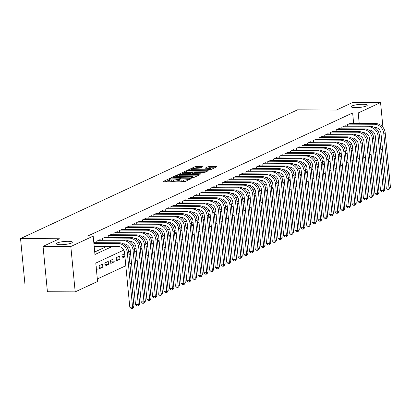<?xml version="1.0" encoding="UTF-8"?>
<svg xmlns="http://www.w3.org/2000/svg" width="411" height="411" viewBox="0 0 411 411"><rect width="100%" height="100%" fill="white"/><g stroke="black" fill="none" stroke-linecap="round" stroke-linejoin="round"><path stroke-width="0.62" d="M170.329 178.544L169.173 178.723L163.229 181.487L163.758 181.749L183.388 181.852L185.037 181.595L190.981 178.831L188.685 179.186A3.94 0.745 -5.5 0 1 183.409 179.997L181.77 179.987A3.94 0.745 -5.5 0 1 179.638 179.535A3.94 0.745 -5.5 0 1 180.069 179.139L180.932 178.698L180.47 178.595L178.544 179.134A3.94 0.745 -5.5 0 1 173.267 179.946L171.628 179.936A3.94 0.745 -5.5 0 1 169.496 179.484A3.94 0.745 -5.5 0 1 169.928 179.088L170.791 178.646L170.329 178.544M169.538 179.869L165.397 181.76M179.679 179.92L178.662 180.357L178.544 179.134M355.618 107.636A8.025 1.516 -5.5 0 0 367.259 105.17A8.025 1.516 -5.5 0 0 362.913 104.245A8.025 1.516 -5.5 0 0 351.277 106.711A8.025 1.516 -5.5 0 0 355.618 107.636M60.7 244.694A8.025 1.516 -5.5 0 0 72.336 242.233A8.025 1.516 -5.5 0 0 67.99 241.308A8.025 1.516 -5.5 0 0 56.353 243.769A8.025 1.516 -5.5 0 0 60.7 244.694M202.721 166.743L196.679 166.45L195.03 166.707L188.295 169.897L210.237 169.882L216.977 166.691L209.656 166.517L208.007 166.774L205.048 168.207L209.014 168.366A3.293 0.622 -5.5 0 1 210.792 168.746A3.293 0.622 -5.5 0 1 206.019 169.758L193.098 169.692A3.293 0.622 -5.5 0 1 191.315 169.311A3.293 0.622 -5.5 0 1 196.088 168.299L199.895 168.058L202.721 166.743M123.778 250.083L95.789 263.086L97.561 281.478L75.192 291.872L47.414 291.733L43.047 246.374L59.436 238.76L20.55 238.565L297.523 109.845L336.404 110.04L352.787 102.426L380.565 102.57L382.939 127.235M43.047 246.374L70.82 246.513L93.189 236.12L94.962 254.507L112.218 246.487M353.655 123.495L352.638 112.938L87.635 236.089L93.189 236.12M352.638 112.938L358.197 112.963L380.565 102.57M179.283 174.536L177.634 174.793L171.033 177.86L171.562 178.122L191.192 178.225L192.841 177.968L199.443 174.901L198.914 174.634L179.283 174.536L179.401 175.764L176.535 176.581M179.73 173.817L186.332 170.75L187.981 170.493L208.274 170.735L205.315 172.173L203.666 172.425L194.054 172.641L192.045 173.637L201 173.817L201.467 173.92L200.219 174.182L179.751 174.033M352.879 150.596L351.189 150.585M351.292 151.664L352.91 150.914M347.177 153.241L345.487 153.231M345.594 154.315L347.208 153.56M341.479 155.892L339.789 155.882M339.892 156.961L341.51 156.211M335.782 158.538L334.092 158.533M334.194 159.612L335.813 158.857M330.079 161.189L328.389 161.179M328.497 162.258L330.11 161.508M324.382 163.835L322.692 163.83M322.794 164.909L324.413 164.153M318.684 166.486L316.994 166.476M317.097 167.554L318.715 166.804M312.987 169.132L311.297 169.127M311.399 170.205L313.018 169.45M307.284 171.783L305.594 171.772M305.697 172.851L307.315 172.101M301.587 174.428L299.896 174.423M299.999 175.502L301.617 174.747M295.889 177.079L294.199 177.069M294.302 178.148L295.92 177.398M290.187 179.725L288.496 179.72M288.604 180.799L290.217 180.044M284.489 182.376L282.799 182.366M282.902 183.445L284.52 182.695M278.792 185.022L277.101 185.017M277.204 186.096L278.822 185.346M273.094 187.673L271.404 187.663M271.507 188.741L273.12 187.991M267.391 190.319L265.701 190.314M265.804 191.392L267.422 190.642M261.694 192.97L260.004 192.959M260.106 194.038L261.725 193.288M255.996 195.621L254.306 195.61M254.409 196.689L256.027 195.939M250.294 198.266L248.604 198.256M248.712 199.335L250.325 198.585M244.596 200.917L242.906 200.907M243.009 201.986L244.627 201.236M238.899 203.563L237.209 203.553M237.311 204.632L238.93 203.882M233.196 206.214L231.506 206.204M231.614 207.283L233.227 206.533M227.499 208.86L225.809 208.85M225.911 209.934L227.53 209.178M221.801 211.511L220.111 211.501M220.214 212.579L221.832 211.829M216.104 214.157L214.414 214.152M214.516 215.23L216.135 214.475M210.401 216.808L208.711 216.797M208.819 217.876L210.432 217.126M204.704 219.453L203.013 219.448M203.116 220.527L204.735 219.772M199.006 222.104L197.316 222.094M197.419 223.173L199.037 222.423M193.304 224.75L191.613 224.745M191.721 225.824L193.334 225.069M187.606 227.401L185.916 227.391M186.019 228.47L187.637 227.72M181.909 230.047L180.218 230.042M180.321 231.121L181.939 230.365M176.211 232.698L174.521 232.688M174.624 233.767L176.242 233.016M170.508 235.344L168.818 235.339M168.921 236.417L170.539 235.662M164.811 237.995L163.121 237.984M163.224 239.063L164.842 238.313M159.114 240.641L157.423 240.635M157.526 241.714L159.144 240.964M153.411 243.291L151.721 243.281M151.829 244.36L153.442 243.61M147.713 245.937L146.023 245.932M146.126 247.011L147.744 246.261M142.016 248.588L140.326 248.578M140.428 249.657L142.047 248.907M136.313 251.239L134.623 251.229M134.731 252.308L136.344 251.558M130.616 253.885L128.926 253.875M129.028 254.954L130.647 254.204M124.918 256.536L122.052 256.521M124.651 253.787L121.913 255.061L122.206 258.129L124.949 256.854M119.93 259.187L119.632 256.12L116.215 257.712L116.508 260.774L119.93 259.187L116.354 259.166M114.227 261.833L113.934 258.771L110.513 260.358L110.811 263.425L114.227 261.833L110.657 261.817M108.53 264.484L108.237 261.417L104.815 263.009L105.113 266.071L108.53 264.484L104.954 264.463M102.832 267.129L102.534 264.067L99.118 265.655L99.411 268.722L102.832 267.129L99.257 267.114M94.52 242.665L94.479 242.197L93.806 242.511M100.222 240.019L100.176 239.551L96.755 241.139L96.904 242.68M105.92 237.368L105.874 236.9L102.457 238.488L102.601 240.029M111.617 234.722L111.571 234.255L108.155 235.842L108.304 237.383M117.32 232.071L117.274 231.604L113.852 233.191L114.001 234.732M123.017 229.425L122.971 228.953L119.55 230.545L119.699 232.087M128.715 226.774L128.669 226.307L125.252 227.894L125.401 229.436M134.412 224.129L134.371 223.656L130.95 225.249L131.099 226.79M140.115 221.478L140.069 221.01L136.647 222.598L136.796 224.139M145.813 218.832L145.766 218.359L142.35 219.952L142.494 221.488M151.51 216.181L151.464 215.713L148.047 217.301L148.196 218.842M157.213 213.535L157.166 213.062L153.745 214.655L153.894 216.191M162.91 210.884L162.864 210.417L159.447 212.004L159.591 213.545M168.608 208.238L168.561 207.766L165.145 209.358L165.294 210.894M174.305 205.587L174.264 205.12L170.842 206.707L170.991 208.249M180.008 202.936L179.961 202.469L176.54 204.062L176.689 205.598M185.705 200.291L185.659 199.823L182.243 201.411L182.392 202.952M191.403 197.64L191.362 197.172L187.94 198.765L188.089 200.301M197.105 194.994L197.059 194.526L193.638 196.114L193.787 197.655M202.803 192.343L202.757 191.875L199.34 193.463L199.484 195.004M208.5 189.697L208.454 189.23L205.038 190.817L205.187 192.358M214.203 187.046L214.157 186.579L210.735 188.166L210.884 189.707M219.9 184.4L219.854 183.933L216.433 185.52L216.582 187.062M225.598 181.749L225.552 181.282L222.135 182.869L222.284 184.411M231.295 179.104L231.254 178.636L227.833 180.224L227.982 181.765M236.998 176.453L236.952 175.985L233.53 177.573L233.679 179.114M242.696 173.807L242.649 173.334L239.233 174.927L239.377 176.468M248.393 171.156L248.347 170.688L244.93 172.276L245.079 173.817M254.096 168.51L254.049 168.037L250.628 169.63L250.777 171.171M259.793 165.859L259.747 165.392L256.325 166.979L256.474 168.52M265.491 163.213L265.444 162.741L262.028 164.333L262.177 165.869M271.188 160.562L271.147 160.095L267.725 161.682L267.874 163.224M276.891 157.916L276.844 157.444L273.423 159.036L273.572 160.573M282.588 155.266L282.542 154.798L279.126 156.386L279.275 157.927M288.286 152.62L288.245 152.147L284.823 153.74L284.972 155.276M293.988 149.969L293.942 149.501L290.52 151.089L290.669 152.63M299.686 147.318L299.64 146.85L296.223 148.443L296.367 149.979M305.383 144.672L305.337 144.204L301.921 145.792L302.07 147.333M311.081 142.021L311.04 141.554L307.618 143.146L307.767 144.682M316.783 139.375L316.737 138.908L313.316 140.495L313.465 142.036M322.481 136.724L322.435 136.257L319.018 137.844L319.167 139.386M328.178 134.078L328.137 133.611L324.716 135.198L324.865 136.74M333.881 131.428L333.835 130.96L330.413 132.548L330.562 134.089M339.578 128.782L339.532 128.314L336.116 129.902L336.26 131.443M345.276 126.131L345.23 125.663L341.813 127.251L341.962 128.792M94.72 252.01L106.66 246.461M347.66 126.146L347.511 124.605L350.932 123.017L350.979 123.485M97.32 278.977L125.802 265.742M129.886 263.841L131.505 263.091M135.584 261.196L137.202 260.446M141.286 258.545L142.9 257.795M146.984 255.899L148.602 255.149M152.681 253.248L154.3 252.498M158.379 250.602L159.997 249.847M164.081 247.951L165.7 247.201M169.779 245.305L171.397 244.55M175.476 242.654L177.095 241.904M181.179 240.009L182.792 239.253M186.877 237.358L188.495 236.608M192.574 234.712L194.192 233.957M198.272 232.061L199.89 231.311M203.974 229.415L205.592 228.66M209.672 226.764L211.29 226.014M215.369 224.118L216.987 223.363M221.072 221.467L222.685 220.717M226.769 218.816L228.388 218.066M232.467 216.171L234.085 215.421M238.169 213.52L239.783 212.77M243.867 210.874L245.485 210.124M249.564 208.223L251.183 207.473M255.262 205.577L256.88 204.827M260.964 202.926L262.578 202.176M266.662 200.28L268.28 199.53M272.359 197.629L273.978 196.879M278.062 194.984L279.675 194.228M283.76 192.333L285.378 191.583M289.457 189.687L291.075 188.932M295.155 187.036L296.773 186.286M300.857 184.39L302.475 183.635M306.555 181.739L308.173 180.989M312.252 179.093L313.87 178.338M317.955 176.442L319.568 175.692M323.652 173.796L325.271 173.041M329.35 171.146L330.968 170.395M335.052 168.5L336.666 167.745M340.75 165.849L342.368 165.099M346.447 163.198L348.066 162.448M352.145 160.552L353.763 159.802M96.462 270.089L97.135 269.78L96.837 266.713L96.169 267.027M130.354 251.142L128.735 251.892M136.051 248.491L134.433 249.241M141.749 245.845L140.13 246.595M147.451 243.194L145.833 243.944M153.149 240.548L151.531 241.298M158.846 237.897L157.228 238.647M164.544 235.246L162.931 236.001M170.246 232.6L168.628 233.35M175.944 229.949L174.326 230.705M181.641 227.304L180.023 228.054M187.344 224.653L185.726 225.408M193.042 222.007L191.423 222.757M198.739 219.356L197.121 220.111M204.442 216.71L202.823 217.46M210.139 214.059L208.521 214.814M215.837 211.413L214.218 212.163M221.534 208.762L219.916 209.518M227.237 206.117L225.618 206.867M232.934 203.466L231.316 204.221M238.632 200.82L237.013 201.57M244.334 198.169L242.716 198.924M250.032 195.523L248.414 196.273M255.729 192.872L254.111 193.622M261.427 190.226L259.814 190.976M267.129 187.575L265.511 188.325M272.827 184.929L271.209 185.68M278.524 182.279L276.906 183.029M284.227 179.628L282.609 180.383M289.925 176.982L288.306 177.732M295.622 174.331L294.004 175.086M301.325 171.685L299.706 172.435M307.022 169.034L305.404 169.789M312.72 166.388L311.101 167.138M318.417 163.737L316.799 164.492M324.12 161.091L322.501 161.842M329.817 158.441L328.199 159.196M335.515 155.795L333.896 156.545M341.217 153.144L339.599 153.899M346.915 150.498L345.297 151.248M352.612 147.847L350.994 148.602M20.55 238.565L24.917 283.919L46.674 284.032M75.192 291.872L70.82 246.513M382.497 149.054L380.884 149.81M376.8 151.705L375.181 152.455M371.102 154.351L369.484 155.106M365.405 157.002L363.786 157.752M357.883 158.297L359.574 158.307M357.436 141.492L355.623 142.334M351.734 144.143L349.925 144.985M346.036 146.789L344.223 147.631M340.339 149.44L338.525 150.282M334.636 152.085L332.828 152.928M328.939 154.736L327.125 155.579M323.241 157.382L321.428 158.225M317.539 160.033L315.73 160.876M311.841 162.679L310.033 163.521M306.144 165.33L304.33 166.172M300.446 167.976L298.633 168.818M294.744 170.627L292.935 171.469M289.046 173.278L287.232 174.115M283.349 175.923L281.535 176.766M277.646 178.574L275.838 179.412M271.948 181.22L270.14 182.063M266.251 183.871L264.437 184.714M260.553 186.517L258.74 187.359M254.851 189.168L253.042 190.01M249.153 191.814L247.34 192.656M243.456 194.465L241.642 195.307M237.753 197.11L235.945 197.953M232.056 199.761L230.242 200.604M226.358 202.407L224.545 203.25M220.661 205.058L218.847 205.901M214.958 207.704L213.15 208.547M209.261 210.355L207.447 211.197M203.563 213.001L201.75 213.843M197.861 215.652L196.052 216.494M192.163 218.298L190.35 219.14M186.466 220.948L184.652 221.791M180.763 223.594L178.955 224.437M175.065 226.245L173.257 227.088M169.368 228.896L167.554 229.734M163.67 231.542L161.857 232.385M157.968 234.193L156.159 235.03M152.27 236.839L150.457 237.681M146.573 239.49L144.759 240.327M140.87 242.136L139.062 242.978M135.173 244.786L133.364 245.629M129.475 247.432L127.662 248.275M359.214 123.526L358.197 112.963M97.135 269.78L96.431 269.775M169.496 179.484L169.615 180.712A3.94 0.745 -5.5 0 0 171.747 181.164L171.628 179.936M178.662 180.357A3.94 0.745 -5.5 0 1 173.385 181.174L171.747 181.164M179.638 179.535L179.756 180.763A3.94 0.745 -5.5 0 0 181.888 181.215L181.77 179.987M186.255 181.03A3.94 0.745 -5.5 0 1 183.527 181.225L181.888 181.215M197.393 175.851L179.401 175.764M173.175 177.583L190.776 177.855L192.744 177.3A3.94 0.745 -5.5 0 0 193.175 176.905A3.94 0.745 -5.5 0 0 191.043 176.447L179.263 176.391A3.94 0.745 -5.5 0 0 173.987 177.203L173.175 177.583M181.898 174.089L182.705 173.714M185.366 172.476L186.45 171.973L186.332 170.75M206.091 171.813L186.45 171.973M187.447 172.343A3.293 0.622 -5.5 0 0 182.669 173.355A3.293 0.622 -5.5 0 0 184.452 173.735L190.658 173.504L192.667 172.507L187.447 172.343M214.794 167.77L209.774 167.745L207.35 168.356M200.671 167.698L196.797 167.678L194.084 168.428M191.351 169.697L190.596 170.046M94.181 246.4L118.404 246.518A6.273 5.425 65.1 0 1 124.548 252.678L129.794 307.166L132.573 307.181L127.323 252.693A9.407 8.138 -114.9 0 0 118.106 243.456L93.888 243.333M133.996 306.519L132.887 308.307L132.316 308.574L132.573 307.181L133.996 306.519L128.751 252.03A9.407 8.138 -114.9 0 0 119.529 242.793L93.821 242.665M132.316 308.574L131.207 308.569L129.794 307.166M123.511 243.867L124.101 243.872A6.273 5.425 65.1 0 1 130.246 250.027L135.491 304.52L138.271 304.53L133.025 250.042A9.407 8.138 -114.9 0 0 123.803 240.805L97.751 240.676M139.694 303.873L138.589 305.661L138.019 305.923L138.271 304.53L139.694 303.873L134.448 249.379A9.407 8.138 -114.9 0 0 125.232 240.142L99.179 240.014M138.019 305.923L136.904 305.918L135.491 304.52M129.208 241.221L129.799 241.221A6.273 5.425 65.1 0 1 135.943 247.381L141.189 301.869L143.968 301.885L138.723 247.396A9.407 8.138 -114.9 0 0 129.506 238.159L103.454 238.026M145.391 301.222L144.287 303.01L143.716 303.277L143.968 301.885L145.391 301.222L140.146 246.734A9.407 8.138 -114.9 0 0 130.929 237.496L104.877 237.363M143.716 303.277L142.607 303.272L141.189 301.869M134.906 238.57L135.496 238.575A6.273 5.425 65.1 0 1 141.641 244.73L146.891 299.223L149.666 299.234L144.42 244.745A9.407 8.138 -114.9 0 0 135.204 235.508L109.151 235.38M151.094 298.576L149.984 300.364L149.414 300.626L149.666 299.234L151.094 298.576L145.843 244.083A9.407 8.138 -114.9 0 0 136.627 234.845L110.574 234.717M149.414 300.626L148.304 300.621L146.891 299.223M140.608 235.924L141.199 235.924A6.273 5.425 65.1 0 1 147.344 242.084L152.589 296.572L155.368 296.588L150.118 242.1A9.407 8.138 -114.9 0 0 140.901 232.862L114.849 232.729M156.791 295.925L155.682 297.713L155.117 297.98L155.368 296.588L156.791 295.925L151.546 241.437A9.407 8.138 -114.9 0 0 142.329 232.2L116.277 232.066M155.117 297.98L154.002 297.97L152.589 296.572M146.306 233.273L146.897 233.278A6.273 5.425 65.1 0 1 153.041 239.433L158.286 293.927L161.066 293.937L155.82 239.449A9.407 8.138 -114.9 0 0 146.604 230.211L120.551 230.083M162.489 293.274L161.384 295.067L160.814 295.329L161.066 293.937L162.489 293.274L157.243 238.786A9.407 8.138 -114.9 0 0 148.027 229.549L121.975 229.42M160.814 295.329L159.704 295.324L158.286 293.927M152.003 230.628L152.594 230.628A6.273 5.425 65.1 0 1 158.738 236.787L163.989 291.276L166.763 291.291L161.518 236.798A9.407 8.138 -114.9 0 0 152.301 227.566L126.249 227.432M168.191 290.628L167.082 292.416L166.512 292.683L166.763 291.291L168.191 290.628L162.941 236.14A9.407 8.138 -114.9 0 0 153.724 226.903L127.672 226.769M166.512 292.683L165.402 292.673L163.989 291.276M157.706 227.977L158.297 227.982A6.273 5.425 65.1 0 1 164.441 234.136L169.686 288.63L172.466 288.64L167.215 234.152A9.407 8.138 -114.9 0 0 157.999 224.915L131.946 224.786M173.889 287.977L172.779 289.765L172.209 290.032L172.466 288.64L173.889 287.977L168.644 233.489A9.407 8.138 -114.9 0 0 159.422 224.252L133.37 224.123M172.209 290.032L171.099 290.027L169.686 288.63M163.403 225.331L163.994 225.331A6.273 5.425 65.1 0 1 170.139 231.491L175.384 285.979L178.163 285.994L172.918 231.501A9.407 8.138 -114.9 0 0 163.696 222.269L137.644 222.135M179.586 285.332L178.482 287.119L177.912 287.381L178.163 285.994L179.586 285.332L174.341 230.843A9.407 8.138 -114.9 0 0 165.124 221.606L139.072 221.472M177.912 287.381L176.797 287.376L175.384 285.979M169.101 222.68L169.692 222.685A6.273 5.425 65.1 0 1 175.836 228.84L181.087 283.333L183.861 283.343L178.615 228.855A9.407 8.138 -114.9 0 0 169.399 219.618L143.347 219.484M185.284 282.681L184.179 284.469L183.609 284.736L183.861 283.343L185.284 282.681L180.039 228.192A9.407 8.138 -114.9 0 0 170.822 218.955L144.77 218.827M183.609 284.736L182.499 284.731L181.087 283.333M174.798 220.034L175.389 220.034A6.273 5.425 65.1 0 1 181.539 226.194L186.784 280.682L189.558 280.698L184.313 226.204A9.407 8.138 -114.9 0 0 175.096 216.972L149.044 216.838M190.987 280.035L189.877 281.823L189.307 282.085L189.558 280.698L190.987 280.035L185.736 225.541A9.407 8.138 -114.9 0 0 176.519 216.309L150.467 216.176M189.307 282.085L188.197 282.08L186.784 280.682M180.501 217.383L181.092 217.388A6.273 5.425 65.1 0 1 187.236 223.543L192.482 278.031L195.261 278.047L190.01 223.558A9.407 8.138 -114.9 0 0 180.794 214.321L154.742 214.188M196.684 277.384L195.579 279.172L195.009 279.439L195.261 278.047L196.684 277.384L191.439 222.896A9.407 8.138 -114.9 0 0 182.222 213.658L156.17 213.53M195.009 279.439L193.894 279.434L192.482 278.031M186.198 214.732L186.789 214.737A6.273 5.425 65.1 0 1 192.934 220.897L198.179 275.385L200.958 275.401L195.713 220.907A9.407 8.138 -114.9 0 0 186.496 211.675L160.444 211.542M202.382 274.738L201.277 276.526L200.707 276.788L200.958 275.401L202.382 274.738L197.136 220.245A9.407 8.138 -114.9 0 0 187.919 211.013L161.867 210.879M200.707 276.788L199.597 276.783L198.179 275.385M191.896 212.086L192.487 212.091A6.273 5.425 65.1 0 1 198.631 218.246L203.882 272.734L206.656 272.75L201.411 218.262A9.407 8.138 -114.9 0 0 192.194 209.024L166.142 208.891M208.084 272.087L206.974 273.875L206.404 274.142L206.656 272.75L208.084 272.087L202.834 217.599A9.407 8.138 -114.9 0 0 193.617 208.362L167.565 208.233M206.404 274.142L205.295 274.137L203.882 272.734M197.599 209.435L198.189 209.44A6.273 5.425 65.1 0 1 204.334 215.6L209.579 270.089L212.359 270.104L207.108 215.611A9.407 8.138 -114.9 0 0 197.891 206.373L171.839 206.245M213.782 269.441L212.672 271.229L212.102 271.491L212.359 270.104L213.782 269.441L208.536 214.948A9.407 8.138 -114.9 0 0 199.314 205.716L173.267 205.582M212.102 271.491L210.992 271.486L209.579 270.089M203.296 206.79L203.887 206.79A6.273 5.425 65.1 0 1 210.031 212.949L215.277 267.438L218.056 267.453L212.811 212.965A9.407 8.138 -114.9 0 0 203.589 203.728L177.542 203.594M219.479 266.79L218.375 268.578L217.804 268.845L218.056 267.453L219.479 266.79L214.234 212.302A9.407 8.138 -114.9 0 0 205.017 203.065L178.965 202.931M217.804 268.845L216.695 268.84L215.277 267.438M208.994 204.139L209.584 204.144A6.273 5.425 65.1 0 1 215.729 210.304L220.979 264.792L223.754 264.807L218.508 210.314A9.407 8.138 -114.9 0 0 209.291 201.077L183.239 200.948M225.182 264.145L224.072 265.932L223.502 266.194L223.754 264.807L225.182 264.145L219.931 209.651A9.407 8.138 -114.9 0 0 210.715 200.419L184.662 200.285M223.502 266.194L222.392 266.189L220.979 264.792M214.691 201.493L215.282 201.493A6.273 5.425 65.1 0 1 221.431 207.653L226.677 262.141L229.451 262.156L224.206 207.668A9.407 8.138 -114.9 0 0 214.989 198.431L188.937 198.297M230.879 261.494L229.77 263.281L229.199 263.549L229.451 262.156L230.879 261.494L225.634 207.005A9.407 8.138 -114.9 0 0 216.412 197.768L190.36 197.634M229.199 263.549L228.09 263.543L226.677 262.141M220.394 198.842L220.984 198.847A6.273 5.425 65.1 0 1 227.129 205.002L232.374 259.495L235.154 259.511L229.903 205.017A9.407 8.138 -114.9 0 0 220.686 195.78L194.634 195.651M236.577 258.848L235.472 260.636L234.902 260.898L235.154 259.511L236.577 258.848L231.331 204.354A9.407 8.138 -114.9 0 0 222.115 195.122L196.062 194.989M234.902 260.898L233.787 260.893L232.374 259.495M226.091 196.196L226.682 196.196A6.273 5.425 65.1 0 1 232.826 202.356L238.072 256.844L240.851 256.86L235.606 202.371A9.407 8.138 -114.9 0 0 226.389 193.134L200.337 193M242.274 256.197L241.17 257.985L240.599 258.252L240.851 256.86L242.274 256.197L237.029 201.709A9.407 8.138 -114.9 0 0 227.812 192.471L201.76 192.338M240.599 258.252L239.49 258.247L238.072 256.844M231.789 193.545L232.379 193.55A6.273 5.425 65.1 0 1 238.524 199.705L243.774 254.198L246.549 254.214L241.303 199.72A9.407 8.138 -114.9 0 0 232.087 190.483L206.034 190.355M247.977 253.551L246.867 255.339L246.297 255.601L246.549 254.214L247.977 253.551L242.726 199.058A9.407 8.138 -114.9 0 0 233.51 189.82L207.457 189.692M246.297 255.601L245.187 255.596L243.774 254.198M237.491 190.899L238.082 190.899A6.273 5.425 65.1 0 1 244.226 197.059L249.472 251.547L252.251 251.563L247.001 197.075A9.407 8.138 -114.9 0 0 237.784 187.837L211.732 187.704M253.674 250.9L252.565 252.688L252 252.955L252.251 251.563L253.674 250.9L248.429 196.412A9.407 8.138 -114.9 0 0 239.212 187.175L213.16 187.041M252 252.955L250.885 252.95L249.472 251.547M243.189 188.248L243.78 188.253A6.273 5.425 65.1 0 1 249.924 194.408L255.169 248.902L257.949 248.912L252.703 194.424A9.407 8.138 -114.9 0 0 243.487 185.186L217.434 185.058M259.372 248.254L258.267 250.042L257.697 250.304L257.949 248.912L259.372 248.254L254.126 193.761A9.407 8.138 -114.9 0 0 244.91 184.524L218.858 184.395M257.697 250.304L256.587 250.299L255.169 248.902M248.886 185.602L249.477 185.602A6.273 5.425 65.1 0 1 255.621 191.762L260.872 246.251L263.646 246.266L258.401 191.778A9.407 8.138 -114.9 0 0 249.184 182.541L223.132 182.407M265.074 245.603L263.965 247.391L263.394 247.658L263.646 246.266L265.074 245.603L259.824 191.115A9.407 8.138 -114.9 0 0 250.607 181.878L224.555 181.744M263.394 247.658L262.285 247.653L260.872 246.251M254.584 182.952L255.18 182.957A6.273 5.425 65.1 0 1 261.324 189.111L266.569 243.605L269.349 243.615L264.098 189.127A9.407 8.138 -114.9 0 0 254.882 179.89L228.829 179.761M270.772 242.958L269.662 244.745L269.092 245.007L269.349 243.615L270.772 242.958L265.527 188.464A9.407 8.138 -114.9 0 0 256.305 179.227L230.252 179.098M269.092 245.007L267.982 245.002L266.569 243.605M260.286 180.306L260.877 180.306A6.273 5.425 65.1 0 1 267.022 186.466L272.267 240.954L275.046 240.969L269.801 186.481A9.407 8.138 -114.9 0 0 260.579 177.244L234.527 177.11M276.469 240.307L275.365 242.094L274.795 242.362L275.046 240.969L276.469 240.307L271.224 185.818A9.407 8.138 -114.9 0 0 262.007 176.581L235.955 176.447M274.795 242.362L273.68 242.356L272.267 240.954M265.984 177.655L266.575 177.66A6.273 5.425 65.1 0 1 272.719 183.815L277.97 238.308L280.744 238.318L275.498 183.83A9.407 8.138 -114.9 0 0 266.282 174.593L240.23 174.464M282.167 237.656L281.062 239.449L280.492 239.711L280.744 238.318L282.167 237.656L276.922 183.167A9.407 8.138 -114.9 0 0 267.705 173.93L241.653 173.802M280.492 239.711L279.382 239.705L277.97 238.308M271.681 175.009L272.272 175.009A6.273 5.425 65.1 0 1 278.422 181.169L283.667 235.657L286.441 235.673L281.196 181.179A9.407 8.138 -114.9 0 0 271.979 171.947L245.927 171.813M287.87 235.01L286.76 236.798L286.19 237.065L286.441 235.673L287.87 235.01L282.619 180.521A9.407 8.138 -114.9 0 0 273.402 171.284L247.35 171.151M286.19 237.065L285.08 237.055L283.667 235.657M277.384 172.358L277.975 172.363A6.273 5.425 65.1 0 1 284.119 178.518L289.365 233.011L292.144 233.022L286.893 178.533A9.407 8.138 -114.9 0 0 277.677 169.296L251.624 169.168M293.567 232.359L292.462 234.147L291.892 234.414L292.144 233.022L293.567 232.359L288.322 177.871A9.407 8.138 -114.9 0 0 279.105 168.633L253.053 168.505M291.892 234.414L290.777 234.409L289.365 233.011M283.081 169.712L283.672 169.712A6.273 5.425 65.1 0 1 289.817 175.872L295.062 230.36L297.841 230.376L292.596 175.882A9.407 8.138 -114.9 0 0 283.379 166.65L257.327 166.517M299.265 229.713L298.16 231.501L297.59 231.768L297.841 230.376L299.265 229.713L294.019 175.225A9.407 8.138 -114.9 0 0 284.802 165.987L258.75 165.854M297.59 231.768L296.48 231.758L295.062 230.36M288.779 167.061L289.37 167.066A6.273 5.425 65.1 0 1 295.514 173.221L300.765 227.715L303.539 227.725L298.294 173.237A9.407 8.138 -114.9 0 0 289.077 163.999L263.025 163.866M304.967 227.062L303.857 228.85L303.287 229.117L303.539 227.725L304.967 227.062L299.717 172.574A9.407 8.138 -114.9 0 0 290.5 163.337L264.448 163.208M303.287 229.117L302.177 229.112L300.765 227.715M294.482 164.415L295.072 164.415A6.273 5.425 65.1 0 1 301.217 170.575L306.462 225.064L309.242 225.079L303.991 170.586A9.407 8.138 -114.9 0 0 294.774 161.353L268.722 161.22M310.665 224.416L309.555 226.204L308.985 226.466L309.242 225.079L310.665 224.416L305.419 169.928A9.407 8.138 -114.9 0 0 296.197 160.691L270.15 160.557M308.985 226.466L307.875 226.461L306.462 225.064M300.179 161.764L300.77 161.77A6.273 5.425 65.1 0 1 306.914 167.924L312.16 222.413L314.939 222.428L309.694 167.94A9.407 8.138 -114.9 0 0 300.472 158.703L274.42 158.569M316.362 221.765L315.258 223.553L314.687 223.82L314.939 222.428L316.362 221.765L311.117 167.277A9.407 8.138 -114.9 0 0 301.9 158.04L275.848 157.911M314.687 223.82L313.578 223.815L312.16 222.413M305.876 159.114L306.467 159.119A6.273 5.425 65.1 0 1 312.612 165.279L317.862 219.767L320.637 219.782L315.391 165.289A9.407 8.138 -114.9 0 0 306.174 156.057L280.122 155.923M322.06 219.12L320.955 220.907L320.385 221.169L320.637 219.782L322.06 219.12L316.814 164.626A9.407 8.138 -114.9 0 0 307.598 155.394L281.545 155.26M320.385 221.169L319.275 221.164L317.862 219.767M311.574 156.468L312.165 156.473A6.273 5.425 65.1 0 1 318.314 162.628L323.56 217.116L326.334 217.131L321.089 162.643A9.407 8.138 -114.9 0 0 311.872 153.406L285.82 153.272M327.762 216.469L326.653 218.256L326.082 218.524L326.334 217.131L327.762 216.469L322.517 161.98A9.407 8.138 -114.9 0 0 313.295 152.743L287.243 152.615M326.082 218.524L324.973 218.518L323.56 217.116M317.277 153.817L317.867 153.822A6.273 5.425 65.1 0 1 324.012 159.982L329.257 214.47L332.037 214.485L326.786 159.992A9.407 8.138 -114.9 0 0 317.569 150.755L291.517 150.626M333.46 213.823L332.355 215.611L331.785 215.873L332.037 214.485L333.46 213.823L328.214 159.329A9.407 8.138 -114.9 0 0 318.998 150.097L292.945 149.964M331.785 215.873L330.67 215.867L329.257 214.47M322.974 151.171L323.565 151.176A6.273 5.425 65.1 0 1 329.709 157.331L334.955 211.819L337.734 211.835L332.489 157.346A9.407 8.138 -114.9 0 0 323.272 148.109L297.22 147.975M339.157 211.172L338.053 212.96L337.482 213.227L337.734 211.835L339.157 211.172L333.912 156.683A9.407 8.138 -114.9 0 0 324.695 147.446L298.643 147.313M337.482 213.227L336.373 213.222L334.955 211.819M328.672 148.52L329.262 148.525A6.273 5.425 65.1 0 1 335.407 154.685L340.657 209.173L343.432 209.189L338.186 154.695A9.407 8.138 -114.9 0 0 328.97 145.458L302.917 145.33M344.86 208.526L343.75 210.314L343.18 210.576L343.432 209.189L344.86 208.526L339.609 154.033A9.407 8.138 -114.9 0 0 330.393 144.8L304.34 144.667M343.18 210.576L342.07 210.571L340.657 209.173M334.374 145.874L334.965 145.874A6.273 5.425 65.1 0 1 341.109 152.034L346.355 206.522L349.134 206.538L343.884 152.049A9.407 8.138 -114.9 0 0 334.667 142.812L308.615 142.679M350.557 205.875L349.448 207.663L348.882 207.93L349.134 206.538L350.557 205.875L345.312 151.387A9.407 8.138 -114.9 0 0 336.095 142.149L310.043 142.016M348.882 207.93L347.768 207.925L346.355 206.522M340.072 143.223L340.662 143.228A6.273 5.425 65.1 0 1 346.807 149.383L352.052 203.877L354.832 203.892L349.586 149.399A9.407 8.138 -114.9 0 0 340.365 140.161L314.317 140.033M356.255 203.229L355.15 205.017L354.58 205.279L354.832 203.892L356.255 203.229L351.009 148.736A9.407 8.138 -114.9 0 0 341.793 139.504L315.74 139.37M354.58 205.279L353.47 205.274L352.052 203.877M345.769 140.577L346.36 140.577A6.273 5.425 65.1 0 1 352.504 146.737L357.755 201.226L360.529 201.241L355.284 146.753A9.407 8.138 -114.9 0 0 346.067 137.515L320.015 137.382M361.957 200.578L360.848 202.366L360.277 202.633L360.529 201.241L361.957 200.578L356.707 146.09A9.407 8.138 -114.9 0 0 347.49 136.853L321.438 136.719M360.277 202.633L359.168 202.628L357.755 201.226M351.467 137.926L352.063 137.932A6.273 5.425 65.1 0 1 358.207 144.086L363.452 198.58L366.232 198.595L360.981 144.102A9.407 8.138 -114.9 0 0 351.765 134.865L325.712 134.736M367.655 197.932L366.545 199.72L365.975 199.982L366.232 198.595L367.655 197.932L362.41 143.439A9.407 8.138 -114.9 0 0 353.188 134.202L327.135 134.073M365.975 199.982L364.865 199.977L363.452 198.58M357.169 135.281L357.76 135.281A6.273 5.425 65.1 0 1 363.905 141.441L369.15 195.929L371.929 195.944L366.684 141.456A9.407 8.138 -114.9 0 0 357.462 132.219L331.41 132.085M373.352 195.282L372.248 197.069L371.678 197.337L371.929 195.944L373.352 195.282L368.107 140.793A9.407 8.138 -114.9 0 0 358.89 131.556L332.838 131.422M371.678 197.337L370.563 197.331L369.15 195.929M362.867 132.63L363.458 132.635A6.273 5.425 65.1 0 1 369.602 138.79L374.847 193.283L377.627 193.293L372.381 138.805A9.407 8.138 -114.9 0 0 363.165 129.568L337.112 129.439M379.05 192.636L377.945 194.424L377.375 194.686L377.627 193.293L379.05 192.636L373.805 138.142A9.407 8.138 -114.9 0 0 364.588 128.905L338.536 128.777M377.375 194.686L376.265 194.68L374.847 193.283M368.564 129.984L369.155 129.984A6.273 5.425 65.1 0 1 375.3 136.144L380.55 190.632L383.324 190.647L378.079 136.159A9.407 8.138 -114.9 0 0 368.862 126.922L342.81 126.788M384.753 189.985L383.643 191.773L383.073 192.04L383.324 190.647L384.753 189.985L379.502 135.496A9.407 8.138 -114.9 0 0 370.285 126.259L344.233 126.126M383.073 192.04L381.963 192.035L380.55 190.632M374.267 127.333L374.858 127.338A6.273 5.425 65.1 0 1 381.002 133.493L386.248 187.986L389.027 187.997L383.776 133.508A9.407 8.138 -114.9 0 0 374.56 124.271L348.507 124.143M390.45 187.339L389.34 189.127L388.775 189.389L389.027 187.997L390.45 187.339L385.205 132.845A9.407 8.138 -114.9 0 0 375.988 123.608L349.936 123.48M388.775 189.389L387.66 189.384L386.248 187.986M169.291 179.951L169.173 178.723M189.522 179.515L189.456 178.826M179.432 180.003L179.314 178.775M173.385 181.174L173.267 179.946M183.527 181.225L183.409 179.997M188.752 179.869L188.685 179.186M198.96 175.127L198.914 174.634M177.752 176.016L177.634 174.793M173.581 178.133L173.545 177.768M190.812 178.22L190.776 177.855M191.978 178.174L191.932 177.675M192.805 177.984L192.744 177.3M188.099 171.721L187.981 170.493M207.658 171.084L207.612 170.596M192.749 174.146L192.713 173.776M201.03 174.105L201 173.817M184.488 174.105L184.452 173.735M189.039 174.125L189.003 173.761M190.714 174.136L190.658 173.504M192.595 173.319L192.528 172.63M193.134 170.062L193.098 169.692M206.055 170.123L206.019 169.758M208.125 167.996L208.007 166.774M209.774 167.745L209.656 166.517M216.356 167.041L216.309 166.553M195.148 167.935L195.03 166.707M196.797 167.678L196.679 166.45M202.233 166.969L202.186 166.481M118.106 243.456L119.529 242.793M127.323 252.693L128.751 252.03M123.803 240.805L125.232 240.142M133.025 250.042L134.448 249.379M129.506 238.159L130.929 237.496M138.723 247.396L140.146 246.734M135.204 235.508L136.627 234.845M144.42 244.745L145.843 244.083M140.901 232.862L142.329 232.2M150.118 242.1L151.546 241.437M146.604 230.211L148.027 229.549M155.82 239.449L157.243 238.786M152.301 227.566L153.724 226.903M161.518 236.798L162.941 236.14M157.999 224.915L159.422 224.252M167.215 234.152L168.644 233.489M163.696 222.269L165.124 221.606M172.918 231.501L174.341 230.843M169.399 219.618L170.822 218.955M178.615 228.855L180.039 228.192M175.096 216.972L176.519 216.309M184.313 226.204L185.736 225.541M180.794 214.321L182.222 213.658M190.01 223.558L191.439 222.896M186.496 211.675L187.919 211.013M195.713 220.907L197.136 220.245M192.194 209.024L193.617 208.362M201.411 218.262L202.834 217.599M197.891 206.373L199.314 205.716M207.108 215.611L208.536 214.948M203.589 203.728L205.017 203.065M212.811 212.965L214.234 212.302M209.291 201.077L210.715 200.419M218.508 210.314L219.931 209.651M214.989 198.431L216.412 197.768M224.206 207.668L225.634 207.005M220.686 195.78L222.115 195.122M229.903 205.017L231.331 204.354M226.389 193.134L227.812 192.471M235.606 202.371L237.029 201.709M232.087 190.483L233.51 189.82M241.303 199.72L242.726 199.058M237.784 187.837L239.212 187.175M247.001 197.075L248.429 196.412M243.487 185.186L244.91 184.524M252.703 194.424L254.126 193.761M249.184 182.541L250.607 181.878M258.401 191.778L259.824 191.115M254.882 179.89L256.305 179.227M264.098 189.127L265.527 188.464M260.579 177.244L262.007 176.581M269.801 186.481L271.224 185.818M266.282 174.593L267.705 173.93M275.498 183.83L276.922 183.167M271.979 171.947L273.402 171.284M281.196 181.179L282.619 180.521M277.677 169.296L279.105 168.633M286.893 178.533L288.322 177.871M283.379 166.65L284.802 165.987M292.596 175.882L294.019 175.225M289.077 163.999L290.5 163.337M298.294 173.237L299.717 172.574M294.774 161.353L296.197 160.691M303.991 170.586L305.419 169.928M300.472 158.703L301.9 158.04M309.694 167.94L311.117 167.277M306.174 156.057L307.598 155.394M315.391 165.289L316.814 164.626M311.872 153.406L313.295 152.743M321.089 162.643L322.517 161.98M317.569 150.755L318.998 150.097M326.786 159.992L328.214 159.329M323.272 148.109L324.695 147.446M332.489 157.346L333.912 156.683M328.97 145.458L330.393 144.8M338.186 154.695L339.609 154.033M334.667 142.812L336.095 142.149M343.884 152.049L345.312 151.387M340.365 140.161L341.793 139.504M349.586 149.399L351.009 148.736M346.067 137.515L347.49 136.853M355.284 146.753L356.707 146.09M351.765 134.865L353.188 134.202M360.981 144.102L362.41 143.439M357.462 132.219L358.89 131.556M366.684 141.456L368.107 140.793M363.165 129.568L364.588 128.905M372.381 138.805L373.805 138.142M368.862 126.922L370.285 126.259M378.079 136.159L379.502 135.496M374.56 124.271L375.988 123.608M383.776 133.508L385.205 132.845M173.123 178.133L173.082 177.665M193.257 177.778L193.175 176.905M192.096 174.141L192.045 173.637M182.741 174.094L182.669 173.355M192.738 173.252L192.667 172.507M191.387 170.051L191.315 169.311M210.874 169.589L210.792 168.746"/></g></svg>
